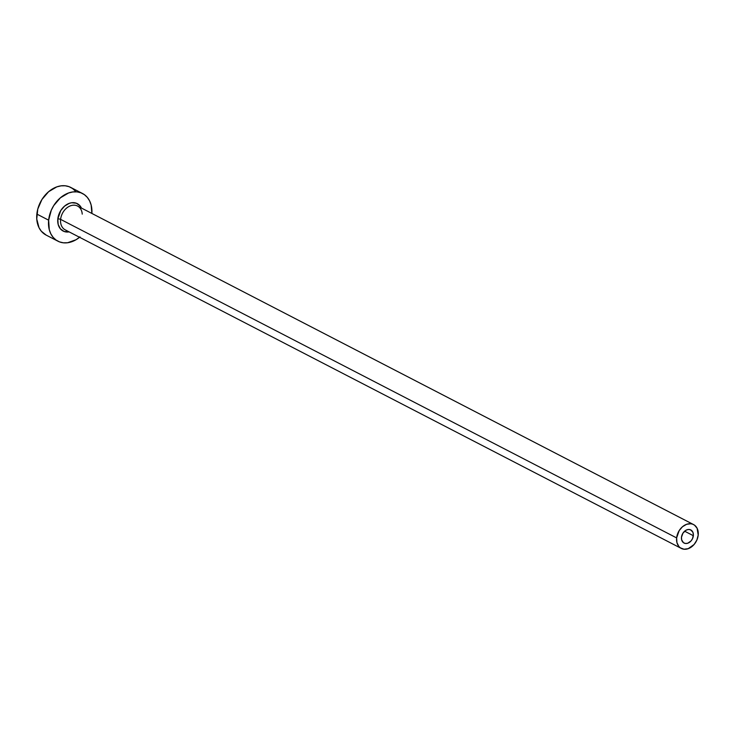 <?xml version="1.0" encoding="UTF-8"?>
<svg xmlns="http://www.w3.org/2000/svg" width="735" height="735" viewBox="0 0 735 735"><rect width="100%" height="100%" fill="white"/><g stroke="black" fill="none" stroke-linecap="round" stroke-linejoin="round"><path stroke-width="1.1" d="M693.344 535.705A7.378 5.54 -62.7 0 1 684.028 543.036A7.378 5.54 -62.7 0 1 681.483 537.267L682.888 533.252L685.81 530.33L688.135 529.503L690.349 529.733L692.747 531.956L693.371 534.363L692.618 538.443L691.102 540.877L687.868 543.183L685.553 543.487L683.522 542.733L681.657 539.885L681.483 537.267A7.378 5.54 -62.7 0 1 690.808 529.935A7.378 5.54 -62.7 0 1 693.344 535.705L684.625 531.194L693.344 535.705M693.574 524.579A13.414 10.079 -62.7 0 1 698.204 535.071A13.414 10.079 -62.7 0 1 681.253 548.402A13.414 10.079 -62.7 0 1 676.632 537.91L60.61 219.37L676.632 537.91A13.414 10.079 -62.7 0 1 693.574 524.579L77.552 206.039A13.414 10.079 117.3 0 0 60.61 219.37A2.012 0.616 5.9 0 0 57.808 218.975L58.175 224.441L60.371 228.824L64.074 231.461L69.136 231.883A15.426 11.585 -62.7 0 1 57.808 218.975A2.012 0.616 -174.1 0 1 60.61 219.37A13.414 10.079 117.3 0 0 66.113 230.257M82.531 193.516L70.735 187.425A26.818 20.148 117.3 0 0 36.851 214.078L48.639 220.178A26.818 20.148 -62.7 0 1 82.531 193.516A26.818 20.148 -62.7 0 1 91.875 213.444L91.14 205.001L89.606 200.875L87.318 197.375L84.378 194.646L80.887 192.79L76.991 191.881L72.838 191.945L68.575 192.983L60.408 197.798L53.738 205.589L51.285 210.247L48.639 220.178L36.851 214.078A26.818 20.148 117.3 0 0 46.094 235.071L57.89 241.172A26.818 20.148 -62.7 0 1 48.639 220.178L49.282 229.688L50.816 233.813L53.104 237.313L56.044 240.042L59.535 241.898L63.431 242.816L67.583 242.743L76.045 239.729L80.014 236.89M79.555 237.276A26.818 20.148 -62.7 0 1 57.89 241.172M57.808 218.975L60.739 210.587L64.579 206.103L69.274 203.338L71.718 202.741L76.348 203.227L80.051 205.864L81.456 208.06A15.426 11.585 -62.7 0 0 68.153 203.797A15.426 11.585 -62.7 0 0 57.808 218.975M75.53 191.275L72.581 188.546L69.099 186.69L65.204 185.78L61.042 185.845L56.788 186.883L48.62 191.697L41.941 199.488L37.77 209.071L36.75 218.984L39.028 227.721L41.307 231.213L46.186 235.117M82.228 214.124A13.414 10.079 117.3 0 0 76.67 205.653A13.414 10.079 117.3 0 0 60.61 219.37A13.414 10.079 117.3 0 0 65.231 229.871L681.253 548.402M676.632 537.91L676.953 542.66L678.864 546.472L680.334 547.832L684.028 549.22L688.236 548.668L694.116 544.47L696.881 540.041L698.204 535.071L697.111 528.254L694.501 525.139L692.756 524.211L690.808 523.752L686.6 524.303L682.512 526.71L679.177 530.606L676.632 537.91"/></g></svg>
